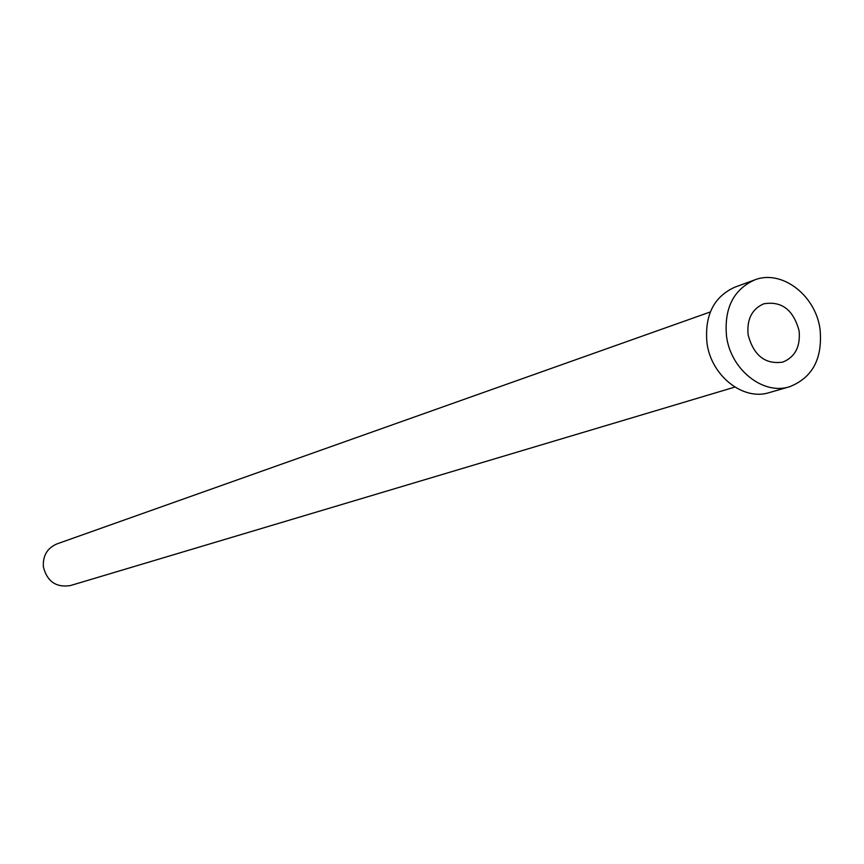 <?xml version="1.0" encoding="UTF-8"?>
<svg xmlns="http://www.w3.org/2000/svg" width="864" height="864" viewBox="0 0 864 864"><rect width="100%" height="100%" fill="white"/><g stroke="black" fill="none" stroke-linecap="round" stroke-linejoin="round"><path stroke-width="1.3" d="M748.116 334.768C753.613 355.493 765.158 364.597 782.752 362.113C795.107 357.091 800.55 346.669 799.103 330.858C793.422 309.787 781.628 300.78 763.711 303.826C751.907 309.042 746.701 319.356 748.116 334.768M734.854 387.083L70.481 585.544C56.16 587.79 47.12 581.548 43.362 566.806C42.703 555.768 47.218 548.143 56.884 543.931L710.316 311.947M789.48 386.77L769.252 392.602C743.213 401.112 711.115 375.818 706.968 342.976C704.473 315.392 713.761 296.795 734.81 287.183L754.596 279.947C781.51 269.114 815.67 295.164 820.044 329.26C822.733 358.549 812.549 377.719 789.48 386.77C763.214 395.356 730.782 369.695 726.548 336.42C724 308.48 733.352 289.656 754.596 279.947"/></g></svg>
